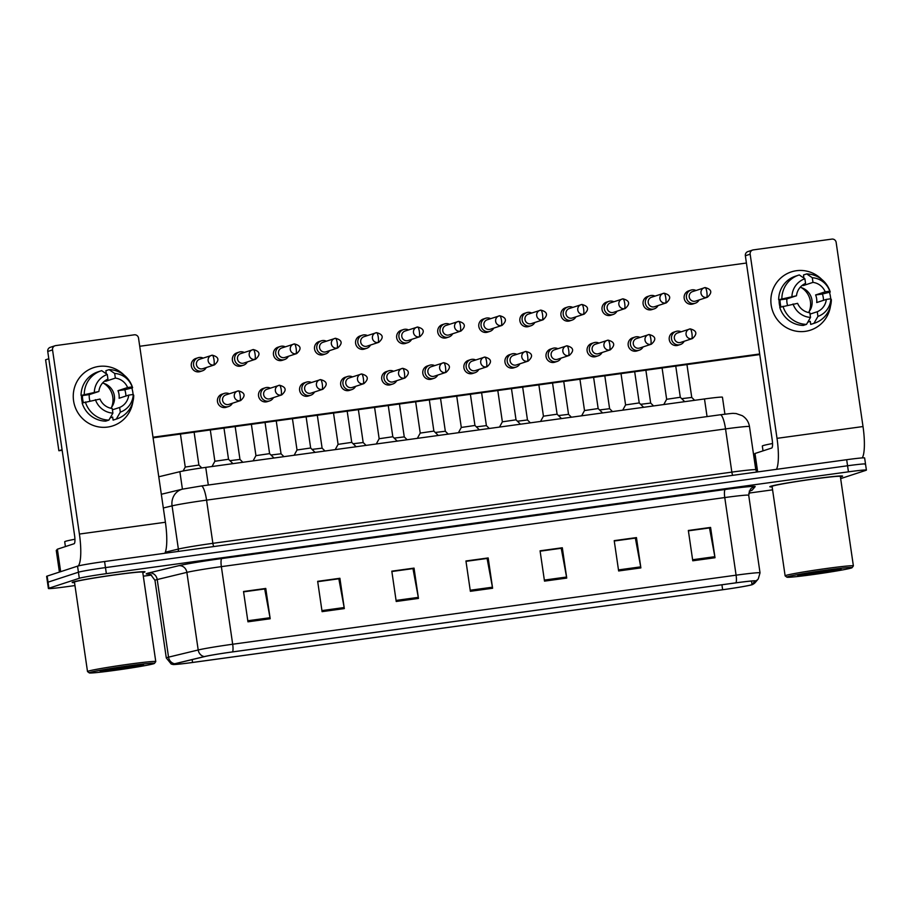<?xml version="1.0" encoding="UTF-8"?>
<svg xmlns="http://www.w3.org/2000/svg" width="912" height="912" viewBox="0 0 912 912"><rect width="100%" height="100%" fill="white"/><g stroke="black" fill="none" stroke-linecap="round" stroke-linejoin="round"><path stroke-width="1.37" d="M158.768 476.782L179.869 471.686A22.994 0.878 -8.3 0 1 205.736 467.377L704.486 398.954A22.994 0.878 -8.3 0 1 722.441 397.199L724.915 414.173M841.787 476.554A36.788 1.414 171.7 0 0 842.608 476.121A36.788 1.414 171.7 0 0 809.97 479.461A36.788 1.414 171.7 0 0 770.617 486.313A36.788 1.414 171.7 0 0 769.808 486.746A36.788 1.414 171.7 0 0 772.145 486.894A36.788 1.414 171.7 0 1 769.808 486.746A36.788 1.414 171.7 0 1 770.617 486.313A36.788 1.414 171.7 0 1 809.97 479.461A36.788 1.414 171.7 0 1 842.608 476.121A36.788 1.414 171.7 0 1 841.787 476.554A36.788 1.414 171.7 0 1 840.408 476.942A36.788 1.414 171.7 0 0 841.787 476.554M144.176 572.269A36.788 1.414 171.7 0 0 144.997 571.835A36.788 1.414 171.7 0 0 112.358 575.176A36.788 1.414 171.7 0 0 73.006 582.027A36.788 1.414 171.7 0 0 72.185 582.46A36.788 1.414 171.7 0 0 74.533 582.608A36.788 1.414 171.7 0 1 72.185 582.46A36.788 1.414 171.7 0 1 73.006 582.027A36.788 1.414 171.7 0 1 112.358 575.176A36.788 1.414 171.7 0 1 144.997 571.835A36.788 1.414 171.7 0 1 144.176 572.269A36.788 1.414 171.7 0 1 142.796 572.656A36.788 1.414 171.7 0 0 144.176 572.269M751.488 584.797A24.521 0.946 -8.3 0 1 722.646 589.733L192.58 662.454A24.521 0.946 -8.3 0 1 173.428 664.324A24.521 0.946 -8.3 0 1 175.218 663.697L204.869 656.526A24.521 0.946 -8.3 0 1 232.469 651.932L735.87 582.871A24.521 0.946 -8.3 0 1 755.022 581.001A24.521 0.946 -8.3 0 1 754.999 581.047L752.012 584.558A24.521 0.946 -8.3 0 1 751.488 584.797M752.081 584.717A25.137 0.969 171.7 0 0 752.434 584.581A25.137 0.969 171.7 0 0 752.617 584.467L755.603 580.955A25.137 0.969 171.7 0 0 735.995 582.825L232.594 651.898A25.137 0.969 171.7 0 0 204.311 656.594L174.659 663.765A25.137 0.969 171.7 0 0 173.052 664.506A25.137 0.969 171.7 0 0 192.443 662.5L722.509 589.768A25.137 0.969 171.7 0 0 752.081 584.717M865.009 464.288A22.994 0.878 171.7 0 0 865.511 464.026L864.633 457.961A22.994 0.878 171.7 0 0 846.678 459.705L104.584 561.53A22.994 0.878 171.7 0 0 77.543 566.147L47.139 576.099L48.028 582.164A22.994 0.878 171.7 0 0 47.515 582.426A22.994 0.878 171.7 0 1 48.028 582.164L78.432 572.212L48.028 582.164L48.917 588.229A22.994 0.878 171.7 0 0 48.404 588.491A22.994 0.878 171.7 0 0 66.348 586.747L74.966 585.561M104.584 561.53L105.473 567.595A22.994 0.878 171.7 0 0 78.432 572.212A22.994 0.878 171.7 0 1 105.473 567.595L847.567 465.77L105.473 567.595L106.351 573.648A22.994 0.878 171.7 0 0 79.31 578.276L48.917 588.229M865.511 464.026A22.994 0.878 171.7 0 0 847.567 465.77A22.994 0.878 171.7 0 1 865.511 464.026L866.4 470.09A22.994 0.878 171.7 0 0 848.445 471.835L106.351 573.648M143.309 576.19L151.586 575.05M748.695 493.13L772.578 489.847M840.647 478.618L865.887 470.353A22.994 0.878 171.7 0 0 866.4 470.09M322.084 611.644L317.661 581.332L339.902 578.276L344.326 608.589L322.084 611.644M247.95 621.813L243.527 591.5L265.768 588.445L270.191 618.769L247.95 621.813M544.498 581.126L540.075 550.814L562.316 547.759L566.74 578.083L544.498 581.126M618.632 570.958L614.209 540.645L636.451 537.59L640.874 567.902L618.632 570.958M692.767 560.789L688.343 530.476L710.585 527.421L715.008 557.734L692.767 560.789M396.218 601.475L391.807 571.163L414.037 568.108L418.46 598.42L396.218 601.475M470.364 591.295L465.941 560.983L488.182 557.939L492.605 588.251L470.364 591.295M317.707 581.571L338.648 578.824M243.561 591.74L264.514 588.992M540.109 551.053L561.051 548.306M614.243 540.884L635.185 538.137M688.378 530.704L709.319 527.957M391.841 571.391L412.783 568.643M465.975 561.222L486.917 558.475M488.182 557.939L486.894 558.349M465.986 561.347L487.099 558.452L492.423 587.203A6.133 1.322 82.2 0 1 492.605 588.251M414.037 568.108L412.76 568.529M391.852 571.516L412.965 568.621L418.289 597.371A6.133 1.322 82.2 0 1 418.46 598.42M710.585 527.421L709.308 527.843M688.4 530.83L709.502 527.934L714.837 556.685A6.133 1.322 82.2 0 1 715.008 557.734M636.451 537.59L635.162 538.012M614.255 540.998L635.368 538.103L640.703 566.854A6.133 1.322 82.2 0 1 640.874 567.902M562.316 547.759L561.028 548.18M540.121 551.179L561.233 548.283L566.557 577.034A6.133 1.322 82.2 0 1 566.74 578.083M265.768 588.445L264.491 588.867M243.584 591.865L264.697 588.97L270.02 617.72A6.133 1.322 82.2 0 1 270.191 618.769M339.902 578.276L338.626 578.698M317.718 581.685L338.831 578.789L344.155 607.54A6.133 1.322 82.2 0 1 344.326 608.589M47.139 576.099A22.994 0.878 171.7 0 0 46.626 576.373L48.404 588.491M695.981 290.483A6.897 6.726 71.9 0 0 686.44 297.586A6.897 6.726 71.9 0 0 699.082 299.957M706.538 297.437A4.982 1.083 82.2 0 0 706.857 292.171A4.982 1.083 -97.8 0 0 705.136 287.576L692.527 291.612A4.982 4.856 71.9 0 0 694.796 301.279A4.982 4.856 71.9 0 0 695.617 301.085L707.37 297.244C712.534 292.558 711.793 289.332 705.136 287.576A4.982 1.083 -97.8 0 0 705.101 287.576A4.982 4.856 71.9 0 0 701.077 293.596A4.982 4.856 71.9 0 0 707.37 297.244M686.953 364.561L691.752 397.438L681.709 398.669M675.758 366.1L680.306 397.279L666.649 399.285L662.089 367.981M681.07 331.797A6.897 6.726 71.9 0 0 671.517 338.899A6.897 6.726 71.9 0 0 684.171 341.27M691.615 338.751A4.982 1.083 82.2 0 0 691.934 333.484A4.982 1.083 -97.8 0 0 690.224 328.89L677.605 332.937A4.982 4.856 71.9 0 0 679.873 342.593A4.982 4.856 71.9 0 0 680.705 342.399L692.447 338.557C697.612 333.872 696.871 330.646 690.224 328.89A4.982 1.083 -97.8 0 0 690.179 328.901A4.982 4.856 71.9 0 0 686.155 334.909A4.982 4.856 71.9 0 0 692.447 338.557M654.919 296.115A6.897 6.726 71.9 0 0 645.365 303.217A6.897 6.726 71.9 0 0 658.019 305.588M665.464 303.069A4.982 1.083 82.2 0 0 665.783 297.802A4.982 1.083 -97.8 0 0 664.073 293.208L651.453 297.255A4.982 4.856 71.9 0 0 653.722 306.911A4.982 4.856 71.9 0 0 654.554 306.717L666.296 302.875C671.46 298.19 670.719 294.975 664.073 293.208A4.982 1.083 -97.8 0 0 664.027 293.219A4.982 4.856 71.9 0 0 660.003 299.227A4.982 4.856 71.9 0 0 666.296 302.875M645.878 370.204L650.678 403.081L640.634 404.312M613.844 301.758A6.897 6.726 71.9 0 0 604.303 308.849A6.897 6.726 71.9 0 0 616.945 311.22M624.389 308.701A4.982 1.083 82.2 0 0 624.72 303.434A4.982 1.083 -97.8 0 0 622.999 298.84L610.379 302.887A4.982 4.856 71.9 0 0 612.647 312.542A4.982 4.856 71.9 0 0 613.48 312.36L625.222 308.507C630.397 303.833 629.656 300.607 622.999 298.84A4.982 1.083 -97.8 0 0 622.953 298.851A4.982 4.856 71.9 0 0 618.94 304.87A4.982 4.856 71.9 0 0 625.222 308.507M604.816 375.835L609.604 408.713L599.56 409.944M572.77 307.39A6.897 6.726 71.9 0 0 563.228 314.48A6.897 6.726 71.9 0 0 575.871 316.852M583.327 314.344A4.982 1.083 82.2 0 0 583.646 309.077A4.982 1.083 -97.8 0 0 581.924 304.471L569.305 308.518A4.982 4.856 71.9 0 0 571.573 318.185A4.982 4.856 71.9 0 0 572.405 317.992L584.159 314.15C589.323 309.464 588.582 306.238 581.924 304.471A4.982 1.083 -97.8 0 0 581.89 304.483A4.982 4.856 71.9 0 0 577.866 310.502A4.982 4.856 71.9 0 0 584.147 314.15M563.741 381.467L568.541 414.344L558.486 415.576M531.707 313.021A6.897 6.726 71.9 0 0 522.154 320.123A6.897 6.726 71.9 0 0 534.797 322.495M542.252 319.975A4.982 1.083 82.2 0 0 542.572 314.708A4.982 1.083 -97.8 0 0 540.85 310.114L528.242 314.161A4.982 4.856 71.9 0 0 530.51 323.817A4.982 4.856 71.9 0 0 531.343 323.623L543.085 319.781C548.249 315.096 547.508 311.87 540.85 310.114A4.982 1.083 -97.8 0 0 540.816 310.126A4.982 4.856 71.9 0 0 536.792 316.133A4.982 4.856 71.9 0 0 543.085 319.781M522.667 387.098L527.467 419.976L517.423 421.219M634.684 371.731L639.232 402.922L625.586 404.917L621.015 373.612M639.996 337.429A6.897 6.726 71.9 0 0 630.454 344.531A6.897 6.726 71.9 0 0 643.097 346.902M650.541 344.383A4.982 1.083 82.2 0 0 650.872 339.116A4.982 1.083 -97.8 0 0 649.15 334.522L636.53 338.569A4.982 4.856 71.9 0 0 638.799 348.224A4.982 4.856 71.9 0 0 639.631 348.042L651.373 344.189C656.549 339.515 655.808 336.289 649.15 334.522A4.982 1.083 -97.8 0 0 649.105 334.533A4.982 4.856 71.9 0 0 645.092 340.552A4.982 4.856 71.9 0 0 651.373 344.189M593.609 377.374L598.158 408.553L584.512 410.548L579.941 379.244M598.922 343.072A6.897 6.726 71.9 0 0 589.38 350.162A6.897 6.726 71.9 0 0 602.023 352.534M609.478 350.014A4.982 1.083 82.2 0 0 609.797 344.759A4.982 1.083 -97.8 0 0 608.076 340.153L595.456 344.2A4.982 4.856 71.9 0 0 597.725 353.867A4.982 4.856 71.9 0 0 598.557 353.674L610.31 349.832C615.475 345.146 614.734 341.92 608.076 340.153A4.982 1.083 -97.8 0 0 608.042 340.165A4.982 4.856 71.9 0 0 604.018 346.184A4.982 4.856 71.9 0 0 610.31 349.832M557.095 414.196L543.438 416.18L538.878 384.875M557.859 348.703A6.897 6.726 71.9 0 0 548.306 355.805A6.897 6.726 71.9 0 0 560.948 358.177M568.404 355.657A4.982 1.083 82.2 0 0 568.723 350.39A4.982 1.083 -97.8 0 0 567.002 345.796L554.393 349.843A4.982 4.856 71.9 0 0 556.662 359.499A4.982 4.856 71.9 0 0 557.494 359.305L569.236 355.463C574.4 350.778 573.659 347.552 567.002 345.796A4.982 1.083 -97.8 0 0 566.968 345.808A4.982 4.856 71.9 0 0 562.943 351.815A4.982 4.856 71.9 0 0 569.236 355.463M796.427 270.716A30.655 29.914 -108.1 0 1 821.769 279.437A30.655 29.914 -108.1 0 0 796.427 270.716A30.655 29.914 -108.1 0 0 771.187 305.098A30.655 29.914 -108.1 0 0 805.262 331.352A30.655 29.914 -108.1 0 1 771.689 307.743A30.655 29.914 -108.1 0 1 791.308 271.901A30.655 29.914 -108.1 0 1 796.427 270.716M829.453 292.296A30.655 29.914 -108.1 0 1 830.707 298.794A30.655 29.914 -108.1 0 0 829.453 292.296M830.49 306.079A30.655 29.914 -108.1 0 1 805.262 331.352A30.655 29.914 -108.1 0 0 810.38 330.167L810.38 330.167A30.655 29.914 -108.1 0 0 830.49 306.079M862.228 457.915A30.655 6.635 -97.8 0 0 863.014 426.542L836.144 242.387A3.83 3.739 71.9 0 0 831.892 239.104L753.301 249.888A3.83 3.739 71.9 0 0 750.154 254.186L745.355 255.759L772.213 439.915A7.661 1.653 82.2 0 1 771.723 448.02L754.988 453.492L757.678 471.914M776.454 469.338A30.655 6.635 -97.8 0 0 777.013 438.341L750.154 254.186M745.355 255.759A3.83 3.739 -108.1 0 1 747.863 251.609L752.662 250.036M753.871 454.757L756.265 471.151L753.871 454.757L754.988 453.492M98.815 366.43A30.655 29.914 -108.1 0 1 124.146 375.151A30.655 29.914 -108.1 0 0 98.815 366.43A30.655 29.914 -108.1 0 0 73.576 400.824A30.655 29.914 -108.1 0 0 107.65 427.067A30.655 29.914 -108.1 0 1 74.077 403.457A30.655 29.914 -108.1 0 1 93.697 367.616A30.655 29.914 -108.1 0 1 98.815 366.43M131.841 388.01A30.655 29.914 -108.1 0 1 133.095 394.508A30.655 29.914 -108.1 0 0 131.841 388.01M132.867 401.793A30.655 29.914 -108.1 0 1 107.65 427.067A30.655 29.914 -108.1 0 0 112.769 425.881L112.769 425.881A30.655 29.914 -108.1 0 0 132.867 401.793M164.844 553.265A30.655 6.635 -97.8 0 0 165.403 522.257L138.533 338.101A3.83 3.739 71.9 0 0 134.281 334.818L55.689 345.602A3.83 3.739 71.9 0 0 52.543 349.9L47.743 351.473L74.602 535.629A7.661 1.653 82.2 0 1 74.111 543.734L57.376 549.206L60.659 571.676M78.204 565.964A30.655 6.635 -97.8 0 0 79.401 534.056L52.543 349.9M47.743 351.473A3.83 3.739 -108.1 0 1 50.251 347.324L55.051 345.751M56.259 550.483L57.376 549.206M772.544 443.528A38.327 1.471 171.7 0 0 763.173 445.592A38.327 1.471 171.7 0 0 762.318 446.036L763.025 450.87M852.07 567.674L853.358 565.93A34.485 1.322 171.7 0 0 853.381 565.885L840.34 476.452A34.485 1.322 171.7 0 0 809.731 479.587A34.485 1.322 171.7 0 0 772.84 486.005A34.485 1.322 171.7 0 0 772.076 486.415L785.129 575.837A34.485 1.322 171.7 0 0 785.152 575.882L786.896 577.182A32.957 1.265 171.7 0 0 816.73 574.047A32.957 1.265 171.7 0 0 851.352 568.005A32.957 1.265 171.7 0 0 852.07 567.674A32.957 1.265 171.7 0 0 823.468 570.524A32.957 1.265 171.7 0 0 787.592 576.749A32.957 1.265 171.7 0 0 786.896 577.182M853.381 565.885A34.485 1.322 171.7 0 0 822.784 569.02A34.485 1.322 171.7 0 0 785.893 575.438A34.485 1.322 171.7 0 0 785.129 575.837M800.839 574.674A34.485 1.322 171.7 0 0 814.975 572.816M800.394 574.378C798.376 575.404 801.078 575.506 808.499 574.708L834.252 570.844L837.193 569.316M813.162 574.138L801.42 574.549M830.285 571.562L809.126 573.135M74.932 539.243A38.327 1.471 171.7 0 0 65.561 541.306A38.327 1.471 171.7 0 0 64.706 541.751L65.402 546.584M154.459 663.389L155.747 661.645A34.485 1.322 171.7 0 0 155.77 661.599L142.728 572.166A34.485 1.322 171.7 0 0 112.119 575.301A34.485 1.322 171.7 0 0 75.229 581.719A34.485 1.322 171.7 0 0 74.465 582.13L87.506 671.551A34.485 1.322 171.7 0 0 87.541 671.597L89.285 672.896A32.957 1.265 171.7 0 0 119.119 669.761A32.957 1.265 171.7 0 0 153.74 663.719A32.957 1.265 171.7 0 0 154.459 663.389A32.957 1.265 171.7 0 0 125.856 666.239A32.957 1.265 171.7 0 0 89.98 672.463A32.957 1.265 171.7 0 0 89.285 672.896M155.77 661.599A34.485 1.322 171.7 0 0 125.161 664.734A34.485 1.322 171.7 0 0 88.282 671.152A34.485 1.322 171.7 0 0 87.506 671.551M103.216 670.388A34.485 1.322 171.7 0 0 117.352 668.53M102.771 670.092C100.765 671.118 103.466 671.221 110.888 670.423L136.64 666.558L139.582 665.03M115.539 669.853L103.808 670.263M132.673 667.276L111.515 668.849M229.288 393.79A6.897 6.726 71.9 0 0 219.735 400.881A6.897 6.726 71.9 0 0 228.559 406.524L226.301 407.265A6.897 6.726 -108.1 0 1 217.592 402.215A6.897 6.726 -108.1 0 1 223.166 393.881M270.362 388.147A6.897 6.726 71.9 0 0 260.809 395.249A6.897 6.726 71.9 0 0 269.633 400.892L267.376 401.622A6.897 6.726 -108.1 0 1 258.666 396.583A6.897 6.726 -108.1 0 1 264.229 388.25M311.425 382.516A6.897 6.726 71.9 0 0 301.883 389.618A6.897 6.726 71.9 0 0 310.696 395.249L308.45 395.99A6.897 6.726 -108.1 0 1 299.74 390.952A6.897 6.726 -108.1 0 1 305.303 382.618M352.499 376.884A6.897 6.726 71.9 0 0 342.958 383.975A6.897 6.726 71.9 0 0 351.77 389.618L349.513 390.359A6.897 6.726 -108.1 0 1 340.814 385.309A6.897 6.726 -108.1 0 1 346.378 376.975M393.574 371.241A6.897 6.726 71.9 0 0 384.02 378.343A6.897 6.726 71.9 0 0 392.844 383.986L390.587 384.716A6.897 6.726 -108.1 0 1 381.877 379.677A6.897 6.726 -108.1 0 1 387.44 371.344M203.137 358.108A6.897 6.726 71.9 0 0 193.583 365.199A6.897 6.726 71.9 0 0 202.407 370.842L200.15 371.583A6.897 6.726 -108.1 0 1 191.44 366.533A6.897 6.726 -108.1 0 1 197.015 358.199M244.211 352.465A6.897 6.726 71.9 0 0 234.658 359.567A6.897 6.726 71.9 0 0 243.481 365.21L241.224 365.94A6.897 6.726 -108.1 0 1 232.514 360.901A6.897 6.726 -108.1 0 1 238.078 352.568M285.274 346.834A6.897 6.726 71.9 0 0 275.732 353.936A6.897 6.726 71.9 0 0 284.544 359.567L282.287 360.308A6.897 6.726 -108.1 0 1 273.589 355.27A6.897 6.726 -108.1 0 1 279.152 346.936M326.348 341.202A6.897 6.726 71.9 0 0 316.806 348.293A6.897 6.726 71.9 0 0 325.618 353.936L323.361 354.677A6.897 6.726 -108.1 0 1 314.663 349.627A6.897 6.726 -108.1 0 1 320.226 341.293M367.422 335.559A6.897 6.726 71.9 0 0 357.869 342.661A6.897 6.726 71.9 0 0 366.692 348.304L364.435 349.045A6.897 6.726 -108.1 0 1 355.726 343.995A6.897 6.726 -108.1 0 1 361.289 335.662M434.636 365.609A6.897 6.726 71.9 0 0 425.095 372.712A6.897 6.726 71.9 0 0 433.918 378.343L431.661 379.084A6.897 6.726 -108.1 0 1 422.951 374.045A6.897 6.726 -108.1 0 1 428.515 365.712M475.711 359.978A6.897 6.726 71.9 0 0 466.169 367.069A6.897 6.726 71.9 0 0 474.981 372.712L472.724 373.453A6.897 6.726 -108.1 0 1 464.026 368.402A6.897 6.726 -108.1 0 1 469.589 360.08M516.785 354.335A6.897 6.726 71.9 0 0 507.232 361.437A6.897 6.726 71.9 0 0 516.055 367.08L513.798 367.821A6.897 6.726 -108.1 0 1 505.088 362.771A6.897 6.726 -108.1 0 1 510.663 354.437M408.485 329.927A6.897 6.726 71.9 0 0 398.943 337.03A6.897 6.726 71.9 0 0 407.767 342.661L405.509 343.402A6.897 6.726 -108.1 0 1 396.8 338.363A6.897 6.726 -108.1 0 1 402.363 330.03M449.559 324.296A6.897 6.726 71.9 0 0 440.017 331.387A6.897 6.726 71.9 0 0 448.829 337.03L446.572 337.771A6.897 6.726 -108.1 0 1 437.874 332.72A6.897 6.726 -108.1 0 1 443.437 324.398M557.129 361.437L554.872 362.178A6.897 6.726 -108.1 0 1 546.163 357.139A6.897 6.726 -108.1 0 1 551.726 348.806M598.192 355.805L595.946 356.546A6.897 6.726 -108.1 0 1 587.237 351.496A6.897 6.726 -108.1 0 1 592.8 343.174M639.266 350.174L637.009 350.915A6.897 6.726 -108.1 0 1 628.311 345.865A6.897 6.726 -108.1 0 1 633.874 337.531M530.978 325.766L528.721 326.496A6.897 6.726 -108.1 0 1 520.011 321.457A6.897 6.726 -108.1 0 1 525.574 313.124M572.041 320.123L569.783 320.864A6.897 6.726 -108.1 0 1 561.085 315.814A6.897 6.726 -108.1 0 1 566.648 307.492M613.115 314.492L610.858 315.233A6.897 6.726 -108.1 0 1 602.159 310.183A6.897 6.726 -108.1 0 1 607.723 301.849M654.189 308.86L651.932 309.59A6.897 6.726 -108.1 0 1 643.222 304.551A6.897 6.726 -108.1 0 1 648.785 296.218M490.633 318.653A6.897 6.726 71.9 0 0 481.08 325.755A6.897 6.726 71.9 0 0 489.904 331.398L487.646 332.139A6.897 6.726 -108.1 0 1 478.937 327.089A6.897 6.726 -108.1 0 1 484.511 318.755M680.341 344.542L678.083 345.272A6.897 6.726 -108.1 0 1 669.374 340.233A6.897 6.726 -108.1 0 1 674.937 331.9M695.263 303.217L693.006 303.958A6.897 6.726 -108.1 0 1 684.296 298.919A6.897 6.726 -108.1 0 1 689.86 290.586M759.764 354.574L153.079 437.817M62.153 450.289L58.87 450.745L45.6 359.795L48.803 358.747L62.062 449.696L58.87 450.745M139.73 346.275L746.415 263.032M759.685 353.981L152.999 437.213M801.374 287.622A19.163 18.696 -108.1 0 1 809.195 311.539M802.115 285.433A15.333 14.957 71.9 0 1 803.369 285.536L812.968 282.389A15.333 14.957 -108.1 0 1 825.212 291.817L815.613 294.964A15.333 14.957 71.9 0 1 816.719 302.545L826.318 299.398A15.333 14.957 -108.1 0 1 817.255 311.744L810.038 314.104M800.155 287.303A15.333 14.957 -108.1 0 1 808.408 312.52M780.056 307.207A22.23 21.683 -108.1 0 1 779.133 299.66M781.014 306.899A22.23 21.683 -108.1 0 1 780.079 299.831L781.675 299.318L778.666 299.729A25.297 24.67 -108.1 0 1 795.538 276.165L798.741 275.116A25.297 24.67 -108.1 0 1 799.288 274.934L804.874 278.753L805.558 283.415A15.333 14.957 -108.1 0 0 796.495 295.762L778.666 299.729M807.815 322.118A22.23 21.683 -108.1 0 0 808.67 321.856L810.266 321.332L810.722 324.41L813.914 323.361L817.939 316.407L817.255 311.744M826.318 299.398L830.878 298.771L831.345 299.626A25.297 24.67 -108.1 0 1 814.473 323.19L811.27 324.239A25.297 24.67 -108.1 0 1 810.722 324.41M803.301 325.424A25.297 24.67 -108.1 0 1 779.771 307.31L797.601 303.343A15.333 14.957 -108.1 0 0 809.845 312.759L810.517 317.422L806.504 324.376L803.301 325.424M806.504 324.376A25.297 24.67 -108.1 0 1 782.975 306.261M781.869 298.68A25.297 24.67 -108.1 0 1 798.741 275.116M830.878 298.771A19.927 19.437 -108.1 0 1 817.939 316.407M810.517 317.422A19.927 19.437 -108.1 0 1 793.041 303.958M791.935 296.389A19.927 19.437 -108.1 0 1 804.874 278.753M812.968 282.389L812.296 277.738L806.71 273.919L803.506 274.968L803.882 278.069M823.525 300.31A22.23 21.683 -108.1 0 0 822.43 294.029L830.239 292.045L829.772 291.19L825.212 291.817M806.71 273.919A25.297 24.67 -108.1 0 1 830.239 292.045M812.296 277.738A19.927 19.437 -108.1 0 1 829.772 291.19M796.495 295.762L786.896 298.897A15.333 14.957 71.9 0 0 787.546 305.212M803.369 285.536L803.244 284.635M822.43 294.029L815.613 294.964M808.67 321.856L808.522 320.876M786.896 298.897L780.079 299.831M103.763 383.336A19.163 18.696 -108.1 0 1 111.583 407.254M104.504 381.148A15.333 14.957 71.9 0 1 105.758 381.25L115.357 378.104A15.333 14.957 -108.1 0 1 127.6 387.532L117.99 390.678A15.333 14.957 71.9 0 1 119.096 398.259L128.706 395.113A15.333 14.957 -108.1 0 1 119.643 407.459L112.427 409.819M102.543 383.017A15.333 14.957 -108.1 0 1 110.797 408.234M82.445 402.922A22.23 21.683 -108.1 0 1 81.521 395.375M83.402 402.614A22.23 21.683 -108.1 0 1 82.468 395.557L84.064 395.033L81.054 395.443A25.297 24.67 -108.1 0 1 97.926 371.879L101.129 370.831A25.297 24.67 -108.1 0 1 101.677 370.648L107.263 374.467L107.947 379.13A15.333 14.957 -108.1 0 0 98.884 391.476L81.054 395.443M110.204 417.833A22.23 21.683 -108.1 0 0 111.059 417.571L112.655 417.058L113.111 420.124L116.303 419.075L120.316 412.121L119.643 407.459M128.706 395.113L133.266 394.486L133.722 395.341A25.297 24.67 -108.1 0 1 116.861 418.904L113.658 419.953A25.297 24.67 -108.1 0 1 113.111 420.124M105.689 421.139A25.297 24.67 -108.1 0 1 82.16 403.024L99.989 399.057A15.333 14.957 -108.1 0 0 112.222 408.473L112.906 413.136L108.893 420.09L105.689 421.139M108.893 420.09A25.297 24.67 -108.1 0 1 85.363 401.975M84.257 394.394A25.297 24.67 -108.1 0 1 101.129 370.831M133.266 394.486A19.927 19.437 -108.1 0 1 120.316 412.121M112.906 413.136A19.927 19.437 -108.1 0 1 95.429 399.673M94.324 392.103A19.927 19.437 -108.1 0 1 107.263 374.467M115.357 378.104L114.673 373.453L109.098 369.634L105.895 370.682L106.259 373.783M125.913 396.025A22.23 21.683 -108.1 0 0 124.819 389.743L132.616 387.76L132.16 386.905L127.6 387.532M109.098 369.634A25.297 24.67 -108.1 0 1 132.616 387.76M114.673 373.453A19.927 19.437 -108.1 0 1 132.16 386.905M98.884 391.476L89.285 394.611A15.333 14.957 71.9 0 0 89.935 400.927M105.758 381.25L105.621 380.35M124.819 389.743L117.99 390.678M111.059 417.571L110.911 416.602M89.285 394.611L82.468 395.557M501.178 325.607A4.982 1.083 82.2 0 0 501.497 320.34A4.982 1.083 -97.8 0 0 499.787 315.746L487.168 319.793A4.982 4.856 71.9 0 0 489.436 329.449A4.982 4.856 71.9 0 0 490.268 329.266L502.01 325.413C507.186 320.728 506.434 317.513 499.787 315.746A4.982 1.083 -97.8 0 0 499.742 315.757A4.982 4.856 71.9 0 0 495.729 321.776A4.982 4.856 71.9 0 0 502.01 325.413M489.904 331.398A6.897 6.726 71.9 0 0 493.734 328.126M481.604 392.741L486.392 425.619L476.349 426.85M460.104 331.238A4.982 1.083 82.2 0 0 460.435 325.972A4.982 1.083 -97.8 0 0 458.713 321.377L446.093 325.424A4.982 4.856 71.9 0 0 448.362 335.092A4.982 4.856 71.9 0 0 449.194 334.898L460.936 331.056C466.112 326.371 465.371 323.144 458.713 321.377A4.982 1.083 -97.8 0 0 458.668 321.389A4.982 4.856 71.9 0 0 454.655 327.408A4.982 4.856 71.9 0 0 460.936 331.056M448.829 337.03A6.897 6.726 71.9 0 0 452.66 333.758M440.53 398.373L445.33 431.251L435.275 432.482M419.041 336.881A4.982 1.083 82.2 0 0 419.36 331.615A4.982 1.083 -97.8 0 0 417.639 327.02L405.031 331.067A4.982 4.856 71.9 0 0 407.299 340.723A4.982 4.856 71.9 0 0 408.12 340.529L419.873 336.688C425.038 332.002 424.297 328.776 417.639 327.02A4.982 1.083 -97.8 0 0 417.605 327.032A4.982 4.856 71.9 0 0 413.581 333.04A4.982 4.856 71.9 0 0 419.873 336.688M407.767 342.661A6.897 6.726 71.9 0 0 411.586 339.401M399.456 404.005L404.255 436.882L394.212 438.125M511.472 388.637L516.021 419.828L502.364 421.823L497.804 390.518M516.055 367.08A6.897 6.726 71.9 0 0 519.886 363.808M527.33 361.289A4.982 1.083 82.2 0 0 527.649 356.022A4.982 1.083 -97.8 0 0 525.939 351.428L513.319 355.475A4.982 4.856 71.9 0 0 515.588 365.131A4.982 4.856 71.9 0 0 516.42 364.937L528.162 361.095C533.338 356.41 532.585 353.195 525.939 351.428A4.982 1.083 -97.8 0 0 525.893 351.439A4.982 4.856 71.9 0 0 521.881 357.458A4.982 4.856 71.9 0 0 528.162 361.095M470.398 394.28L474.947 425.459L461.301 427.454L456.73 396.15M474.981 372.712A6.897 6.726 71.9 0 0 478.811 369.44M486.256 366.92A4.982 1.083 82.2 0 0 486.586 361.654A4.982 1.083 -97.8 0 0 484.865 357.059L472.245 361.106A4.982 4.856 71.9 0 0 474.514 370.774A4.982 4.856 71.9 0 0 475.346 370.58L487.088 366.738C492.263 362.053 491.522 358.826 484.865 357.059A4.982 1.083 -97.8 0 0 484.819 357.071A4.982 4.856 71.9 0 0 480.806 363.09A4.982 4.856 71.9 0 0 487.088 366.738M429.324 399.912L433.873 431.091L420.227 433.086L415.655 401.782M433.918 378.343A6.897 6.726 71.9 0 0 437.737 375.083M445.193 372.563A4.982 1.083 82.2 0 0 445.512 367.297A4.982 1.083 -97.8 0 0 443.791 362.702L431.182 366.738A4.982 4.856 71.9 0 0 433.451 376.405A4.982 4.856 71.9 0 0 434.272 376.211L446.025 372.37C451.189 367.684 450.448 364.458 443.791 362.702A4.982 1.083 -97.8 0 0 443.756 362.702A4.982 4.856 71.9 0 0 439.732 368.722A4.982 4.856 71.9 0 0 446.025 372.37M377.967 342.513A4.982 1.083 82.2 0 0 378.286 337.246A4.982 1.083 -97.8 0 0 376.576 332.652L363.956 336.699A4.982 4.856 71.9 0 0 366.225 346.355A4.982 4.856 71.9 0 0 367.057 346.161L378.799 342.319C383.963 337.634 383.222 334.419 376.576 332.652A4.982 1.083 -97.8 0 0 376.531 332.663A4.982 4.856 71.9 0 0 372.506 338.683A4.982 4.856 71.9 0 0 378.799 342.319M366.692 348.304A6.897 6.726 71.9 0 0 370.523 345.032M358.382 409.648L363.181 442.525L353.138 443.756M336.893 348.145A4.982 1.083 82.2 0 0 337.223 342.878A4.982 1.083 -97.8 0 0 335.502 338.284L322.882 342.331A4.982 4.856 71.9 0 0 325.151 351.998A4.982 4.856 71.9 0 0 325.983 351.804L337.725 347.962C342.901 343.277 342.16 340.051 335.502 338.284A4.982 1.083 -97.8 0 0 335.456 338.295A4.982 4.856 71.9 0 0 331.444 344.314A4.982 4.856 71.9 0 0 337.725 347.962M325.618 353.936A6.897 6.726 71.9 0 0 329.449 350.664M317.319 415.279L322.107 448.157L312.064 449.388M295.83 353.788A4.982 1.083 82.2 0 0 296.149 348.521A4.982 1.083 -97.8 0 0 294.428 343.927L281.808 347.962A4.982 4.856 71.9 0 0 284.077 357.629A4.982 4.856 71.9 0 0 284.909 357.436L296.662 353.594C301.826 348.908 301.085 345.682 294.428 343.927A4.982 1.083 -97.8 0 0 294.394 343.927A4.982 4.856 71.9 0 0 290.369 349.946A4.982 4.856 71.9 0 0 296.662 353.594M284.544 359.567A6.897 6.726 71.9 0 0 288.374 356.307M276.245 420.911L281.044 453.788L270.989 455.02M254.756 359.419A4.982 1.083 82.2 0 0 255.075 354.152A4.982 1.083 -97.8 0 0 253.354 349.558L240.745 353.605A4.982 4.856 71.9 0 0 243.014 363.261A4.982 4.856 71.9 0 0 243.846 363.067L255.588 359.225C260.752 354.54 260.011 351.325 253.354 349.558A4.982 1.083 -97.8 0 0 253.319 349.57A4.982 4.856 71.9 0 0 249.295 355.589A4.982 4.856 71.9 0 0 255.588 359.225M243.481 365.21A6.897 6.726 71.9 0 0 247.3 361.939M235.171 426.554L239.97 459.431L229.927 460.663M194.108 432.185L198.896 465.063L185.25 467.058L180.439 434.055M213.682 365.051A4.982 1.083 82.2 0 0 214.001 359.784A4.982 1.083 -97.8 0 0 212.291 355.19L199.671 359.237A4.982 4.856 71.9 0 0 201.94 368.893A4.982 4.856 71.9 0 0 202.772 368.71L214.514 364.857C219.689 360.183 218.937 356.957 212.291 355.19A4.982 1.083 -97.8 0 0 212.245 355.201A4.982 4.856 71.9 0 0 208.232 361.22A4.982 4.856 71.9 0 0 214.514 364.857M202.407 370.842A6.897 6.726 71.9 0 0 206.237 367.57M388.261 405.544L392.81 436.734L379.153 438.729L374.593 407.425M392.844 383.986A6.897 6.726 71.9 0 0 396.674 380.714M404.119 378.195A4.982 1.083 82.2 0 0 404.438 372.928A4.982 1.083 -97.8 0 0 402.728 368.334L390.108 372.381A4.982 4.856 71.9 0 0 392.377 382.037A4.982 4.856 71.9 0 0 393.209 381.843L404.951 378.001C410.115 373.316 409.374 370.101 402.728 368.334A4.982 1.083 -97.8 0 0 402.682 368.345A4.982 4.856 71.9 0 0 398.658 374.365A4.982 4.856 71.9 0 0 404.951 378.001M347.187 411.175L351.736 442.366L338.09 444.361L333.518 413.056M351.77 389.618A6.897 6.726 71.9 0 0 355.6 386.346M363.044 383.827A4.982 1.083 82.2 0 0 363.375 378.56A4.982 1.083 -97.8 0 0 361.654 373.966L349.034 378.013A4.982 4.856 71.9 0 0 351.302 387.668A4.982 4.856 71.9 0 0 352.135 387.486L363.877 383.644C369.052 378.959 368.311 375.733 361.654 373.966A4.982 1.083 -97.8 0 0 361.608 373.977A4.982 4.856 71.9 0 0 357.595 379.996A4.982 4.856 71.9 0 0 363.877 383.644M306.113 416.818L310.661 447.997L297.016 449.992L292.444 418.688M310.696 395.249A6.897 6.726 71.9 0 0 314.526 391.989M321.982 389.47A4.982 1.083 82.2 0 0 322.301 384.203A4.982 1.083 -97.8 0 0 320.579 379.609L307.96 383.644A4.982 4.856 71.9 0 0 310.228 393.311A4.982 4.856 71.9 0 0 311.06 393.118L322.814 389.276C327.978 384.59 327.237 381.364 320.579 379.609A4.982 1.083 -97.8 0 0 320.545 379.609A4.982 4.856 71.9 0 0 316.521 385.628A4.982 4.856 71.9 0 0 322.814 389.276M265.05 422.45L269.599 453.64L255.941 455.635M269.633 400.892A6.897 6.726 71.9 0 0 273.452 397.621M280.907 395.101A4.982 1.083 82.2 0 0 281.227 389.834A4.982 1.083 -97.8 0 0 279.505 385.24L266.897 389.287A4.982 4.856 71.9 0 0 269.165 398.943A4.982 4.856 71.9 0 0 269.998 398.749L281.74 394.907C286.904 390.222 286.163 387.007 279.505 385.24A4.982 1.083 -97.8 0 0 279.471 385.252A4.982 4.856 71.9 0 0 275.447 391.259A4.982 4.856 71.9 0 0 281.74 394.907M223.976 428.081L228.524 459.272L214.867 461.267L210.307 429.962M228.559 406.524A6.897 6.726 71.9 0 0 232.389 403.252M239.833 400.733A4.982 1.083 82.2 0 0 240.152 395.466A4.982 1.083 -97.8 0 0 238.442 390.872L225.823 394.919A4.982 4.856 71.9 0 0 228.091 404.575A4.982 4.856 71.9 0 0 228.923 404.392L240.665 400.539C245.841 395.865 245.089 392.639 238.442 390.872A4.982 1.083 -97.8 0 0 238.397 390.883A4.982 4.856 71.9 0 0 234.384 396.902A4.982 4.856 71.9 0 0 240.665 400.539M707.062 416.59L704.486 398.954M208.312 485.024L205.736 467.377M182.423 489.163L179.869 471.686M722.646 589.733L721.916 584.786M148.941 574.013A38.327 1.471 -8.3 0 1 147.14 573.409A38.327 1.471 -8.3 0 1 149.089 572.873L178.741 565.702A38.327 1.471 -8.3 0 1 221.855 558.532L725.257 489.47A38.327 1.471 -8.3 0 1 755.159 486.62L752.172 490.132A38.327 1.471 -8.3 0 1 749.265 491.078M174.659 663.765A7.661 7.079 -103.6 0 1 168.538 657.153L157.217 579.542A30.655 1.174 171.7 0 0 155.656 579.975A30.655 1.174 171.7 0 0 154.972 580.328L150.674 574.549L148.508 573.956M752.434 584.581L755.273 582.472A7.661 7.649 -139.6 0 1 752.617 584.467M232.594 651.898A7.661 1.653 -97.8 0 0 232.685 644.237L736.087 575.176A7.661 1.653 82.2 0 1 735.995 582.825M204.311 656.594A7.661 7.079 -103.6 0 1 198.2 649.982A30.655 1.174 -8.3 0 1 232.685 644.237L221.365 566.637A30.655 1.174 171.7 0 0 186.869 572.371L157.217 579.542A7.661 7.079 76.4 0 0 149.089 572.873M755.273 582.472L758.26 578.949A7.661 7.649 -139.6 0 1 755.603 580.955M725.257 489.47A7.661 1.653 82.2 0 0 724.766 497.564L736.087 575.176A30.655 1.174 -8.3 0 1 760.027 572.839L748.706 495.239A30.655 1.174 171.7 0 0 724.766 497.564L221.365 566.637A7.661 1.653 82.2 0 1 221.855 558.532M173.052 664.506L171.217 664.039L166.292 657.928A30.655 1.174 -8.3 0 1 168.538 657.153L198.2 649.982L186.869 572.371A7.661 7.079 76.4 0 0 178.741 565.702M848.445 471.835L846.678 459.705M79.31 578.276L77.543 566.147M755.159 486.62A7.661 7.649 40.4 0 0 750.416 489.231L748.706 495.239M752.172 490.132A7.661 7.649 40.4 0 0 749.208 491.215L749.789 490.884M192.58 662.454L192.158 659.604M752.012 584.558L751.499 581.024M470.204 590.246L492.423 587.203M544.339 580.078L566.557 577.034M618.473 569.909L640.703 566.854M692.607 559.74L714.837 556.685M396.07 600.427L418.289 597.371M321.936 610.595L344.155 607.54M247.802 620.764L270.02 617.72M720.138 414.812A15.333 3.317 82.2 0 1 720.263 414.778C736.041 412.862 731.47 413.432 736.087 413.535L742.231 415.667C746.278 418.22 748.695 421.868 749.482 426.588A30.655 1.174 171.7 0 0 725.542 428.914L731.846 472.12A30.655 1.174 -8.3 0 1 755.786 469.783L756.96 472.017M201.153 486.016A15.333 3.317 82.2 0 1 201.29 485.982L720.263 414.778A15.333 3.317 82.2 0 1 725.542 428.914L206.568 500.129A30.655 1.174 171.7 0 0 172.072 505.864L178.376 549.058A30.655 1.174 -8.3 0 1 212.872 543.324L731.846 472.12A3.83 0.832 -97.8 0 0 732.769 475.334M161.321 494.27L182.525 489.14A15.333 14.147 -103.6 0 0 172.072 505.864L163.316 507.984M165.311 552.216L178.376 549.058A3.83 3.534 76.4 0 1 177.988 551.452M182.525 489.14L201.29 485.982A15.333 3.317 82.2 0 1 206.568 500.129L212.872 543.324A3.83 0.832 -97.8 0 0 213.796 546.539M777.013 438.341L863.014 426.542M757.598 471.937L754.908 453.538M79.401 534.056L165.403 522.257M60.568 571.71L57.296 549.252M56.259 550.472L59.417 572.086L56.259 550.472M834.252 570.844A21.922 0.844 171.7 0 0 840.682 569.464A21.922 0.844 171.7 0 0 824.049 570.878A21.922 0.844 171.7 0 0 798.262 575.29A21.922 0.844 171.7 0 0 808.499 574.708M136.64 666.558A21.922 0.844 171.7 0 0 143.07 665.179A21.922 0.844 171.7 0 0 126.437 666.592A21.922 0.844 171.7 0 0 100.651 671.004A21.922 0.844 171.7 0 0 110.888 670.423M758.26 578.949L760.027 572.839M166.292 657.928L154.972 580.328M749.482 426.588L755.786 469.783M688.708 290.848L690.965 290.107M691.752 397.438L694.636 400.3M666.649 399.274L663.788 404.54M673.786 332.162L676.043 331.421M680.295 397.279L684.718 401.668M647.634 296.48L649.891 295.75M650.678 403.07L653.562 405.943M606.571 302.123L608.828 301.382M609.604 408.713L612.488 411.574M565.497 307.754L567.754 307.013M568.529 414.344L571.425 417.206M524.423 313.386L526.68 312.645M527.467 419.976L530.351 422.849M625.586 404.905L622.714 410.172M632.723 337.805L634.98 337.064M639.232 402.922L643.644 407.299M584.512 410.537L581.639 415.804M591.649 343.436L593.906 342.695M598.158 408.553L602.57 412.931M543.438 416.18L540.565 421.435M557.095 414.185L552.547 383.006M550.574 349.068L552.832 348.327M557.084 414.185L561.496 418.574M799.824 574.674L799.026 575.107C800.93 573.91 842.688 568.21 839.849 569.156L839.599 569.122M102.212 670.388L101.414 670.822C103.318 669.625 145.076 663.925 142.238 664.871L141.987 664.837M810.266 321.332L807.793 322.153M112.655 417.058L110.181 417.867M483.36 319.029L485.617 318.288M486.392 425.619L489.277 428.48M442.286 324.661L444.543 323.92M445.318 431.251L448.202 434.112M401.212 330.292L403.469 329.551M404.255 436.882L407.14 439.744M502.375 421.811L499.502 427.078M509.512 354.7L511.769 353.97M516.021 419.816L520.433 424.205M461.301 427.443L458.428 432.71M468.437 360.343L470.695 359.602M474.947 425.459L479.359 429.837M420.227 433.086L417.354 438.341M427.363 365.974L429.62 365.233M433.873 431.091L438.284 435.48M360.137 335.924L362.395 335.194M363.181 442.514L366.065 445.387M319.075 341.567L321.332 340.826M322.107 448.157L324.991 451.018M278 347.198L280.258 346.457M281.033 453.788L283.928 456.65M236.926 352.83L239.183 352.1M239.97 459.42L242.854 462.293M185.25 467.047L183.095 471.002M195.863 358.473L198.121 357.732M198.896 465.063L201.791 467.936M379.153 438.718L376.291 443.984M386.289 371.606L388.546 370.876M392.798 436.723L397.222 441.112M338.09 444.349L335.217 449.616M345.226 377.249L347.483 376.508M351.736 442.366L356.147 446.743M297.016 449.992L294.143 455.248M304.152 382.88L306.409 382.139M310.661 447.997L315.073 452.375M253.08 460.891L255.941 455.624L251.381 424.331M263.078 388.512L265.335 387.771M269.587 453.629L273.999 458.018M214.879 461.255L212.006 466.522M222.015 394.155L224.272 393.414M228.524 459.272L232.936 463.649"/></g></svg>
